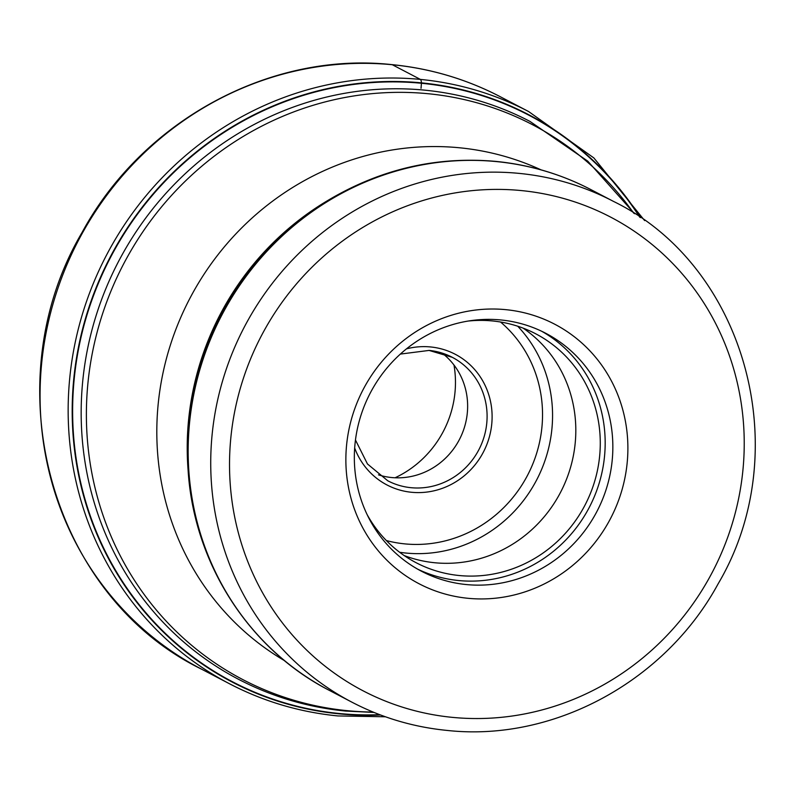 <?xml version="1.0" encoding="UTF-8"?>
<svg xmlns="http://www.w3.org/2000/svg" width="795" height="795" viewBox="0 0 795 795"><rect width="100%" height="100%" fill="white"/><g stroke="black" fill="none" stroke-linecap="round" stroke-linejoin="round"><path stroke-width="1.19" d="M639.707 217.124A319.699 304.574 117.6 0 0 421.43 83.266A319.699 304.574 117.6 0 0 75.356 368.84A319.699 304.574 117.6 0 0 339.574 713.532A319.699 304.574 117.6 0 0 379.762 714.695M468.136 598.307A146.429 139.493 -62.4 0 1 347.117 440.43A146.429 139.493 -62.4 0 1 505.62 309.643A146.429 139.493 -62.4 0 1 626.639 467.51A146.429 139.493 -62.4 0 1 468.136 598.307M355.484 439.844A134.226 127.866 -62.4 0 1 500.771 319.948A134.226 127.866 -62.4 0 1 545.738 333.284A134.226 127.866 -62.4 0 1 611.703 464.668A134.226 127.866 -62.4 0 1 466.407 584.563A134.226 127.866 -62.4 0 1 421.439 571.217A134.226 127.866 -62.4 0 1 355.484 439.844M417.643 569.15A134.226 127.866 117.6 0 0 458.735 580.549A134.226 127.866 117.6 0 0 598.019 486.828A134.226 127.866 117.6 0 0 541.872 331.356M468.046 321.071A129.138 123.026 -62.4 0 1 492.453 320.951A129.138 123.026 -62.4 0 1 535.711 333.791A129.138 123.026 -62.4 0 1 594.064 483.29A129.138 123.026 -62.4 0 1 459.381 575.54A129.138 123.026 -62.4 0 1 416.123 562.711A129.138 123.026 -62.4 0 1 367.032 514.425M404.267 555.596A129.138 123.026 117.6 0 0 434.925 562.761A129.138 123.026 117.6 0 0 567.232 477.368A129.138 123.026 117.6 0 0 523.1 328.116M378.5 474.853A69.652 66.353 117.6 0 0 391.647 477.537A69.652 66.353 117.6 0 0 467.043 415.318A69.652 66.353 117.6 0 0 442.109 353.089M395.075 477.775A101.68 96.871 117.6 0 0 454.601 395.811A101.68 96.871 117.6 0 0 453.985 365.024M644.636 220.583L593.865 157.937L528.556 111.499A322.849 307.566 117.6 0 0 420.396 79.411A322.849 307.566 117.6 0 0 83.694 310.03A322.849 307.566 117.6 0 0 229.566 683.799L201.473 669.122A322.849 307.566 -62.4 0 1 55.6 295.352A322.849 307.566 -62.4 0 1 392.303 64.733L420.396 79.411A6.102 1.729 95.5 0 1 421.41 82.859L421.43 83.266A481.392 136.541 95.5 0 1 421.032 88.305M392.303 64.733A322.849 307.566 -62.4 0 1 500.462 96.821C466.456 79.132 430.284 68.4 391.915 64.624C270.399 51.297 142.683 120.572 82.153 232.309C-7.254 383.518 50.333 595.445 201.473 669.122M380.566 715.003A320.087 304.932 -62.4 0 1 339.455 713.88A320.087 304.932 -62.4 0 1 74.929 368.771A320.087 304.932 -62.4 0 1 421.41 82.859A320.087 304.932 -62.4 0 1 640.412 217.621M634.559 213.706L587.753 161.147L529.957 121.406A314.711 299.814 117.6 0 0 424.679 90.153A314.711 299.814 117.6 0 0 424.53 90.133A314.711 299.814 117.6 0 0 96.314 314.949A314.711 299.814 117.6 0 0 238.51 679.288C272.069 696.748 307.745 707.331 345.557 711.058L374.018 712.439M373.084 712.052A312.982 298.165 -62.4 0 1 347.713 710.71A312.982 298.165 -62.4 0 1 347.564 710.7A312.982 298.165 -62.4 0 1 89.07 373.183A312.982 298.165 -62.4 0 1 427.849 93.701A312.982 298.165 -62.4 0 1 427.998 93.711A312.982 298.165 -62.4 0 1 633.714 213.159M541.037 169.852A277.207 264.089 117.6 0 0 459.252 147.751A277.207 264.089 117.6 0 0 172.167 339.624A277.207 264.089 117.6 0 0 284.61 660.715M188.127 470.6L187.918 467.679A277.207 264.089 -62.4 0 1 327.371 200.747L329.885 199.247A281.798 268.462 117.6 0 0 188.127 470.6C193.97 563.407 249.004 649.267 329.398 690.418A282.493 269.117 -62.4 0 1 201.751 363.375A282.493 269.117 -62.4 0 1 496.358 161.584A282.493 269.117 -62.4 0 1 496.507 161.594A282.493 269.117 -62.4 0 1 591.003 189.657C561.151 174.125 529.391 164.704 495.722 161.385C437.131 156.198 381.848 168.818 329.885 199.247M591.003 189.657L613.571 201.443A282.493 269.117 117.6 0 0 519.145 173.389A282.493 269.117 117.6 0 0 518.936 173.37A282.493 269.117 117.6 0 0 224.319 375.161A282.493 269.117 117.6 0 0 351.966 702.204L329.398 690.418M452.464 717.378A267.239 254.589 117.6 0 0 452.663 717.388A267.239 254.589 117.6 0 0 741.934 478.789A267.239 254.589 117.6 0 0 521.291 190.571A267.239 254.589 -62.4 0 0 521.093 190.552A267.239 254.589 -62.4 0 0 231.822 429.161A267.239 254.589 -62.4 0 0 452.464 717.378M399.637 552.267A134.226 127.866 117.6 0 0 406.126 553.072A134.226 127.866 117.6 0 0 406.275 553.082A134.226 127.866 117.6 0 0 538.215 476.861A134.226 127.866 117.6 0 0 517.734 326.218M386.37 540.55A126.087 120.115 117.6 0 0 404.973 543.899A126.087 120.115 117.6 0 0 531.825 466.307A126.087 120.115 117.6 0 0 500.532 322.015M406.464 348.856A73.716 70.228 -62.4 0 1 430.552 346.948A73.716 70.228 -62.4 0 1 430.701 346.968A73.716 70.228 -62.4 0 1 491.469 426.508A73.716 70.228 -62.4 0 1 411.681 492.284A73.716 70.228 -62.4 0 1 411.522 492.274A73.716 70.228 -62.4 0 1 354.669 448.002M429.201 350.416A69.652 66.353 -62.4 0 1 452.276 357.313A69.652 66.353 -62.4 0 1 483.748 437.946A69.652 66.353 -62.4 0 1 411.104 487.703A69.652 66.353 -62.4 0 1 410.955 487.693A69.652 66.353 -62.4 0 1 387.761 480.776L367.459 463.962L355.464 440.003M528.556 111.499L500.462 96.821M229.566 683.799C263.503 701.448 299.616 712.161 337.925 715.937L385.416 716.772M351.966 702.204C381.759 717.706 413.47 727.117 447.088 730.426C553.509 742.093 665.236 681.464 718.173 583.749C796.381 451.52 745.988 266.017 613.571 201.443M400.342 354.083L429.062 350.426L452.276 357.313"/></g></svg>
